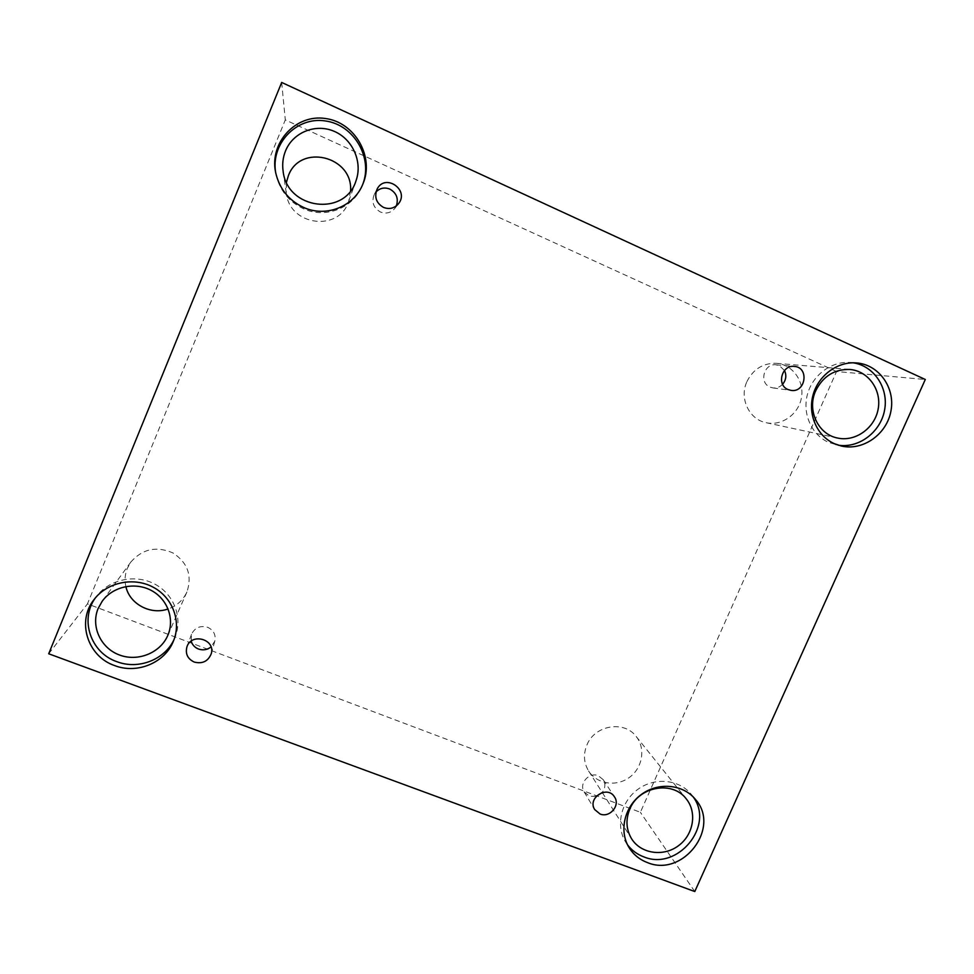 <?xml version="1.0" encoding="UTF-8"?>
<svg xmlns="http://www.w3.org/2000/svg" width="974" height="974" viewBox="0 0 974 974"><rect width="100%" height="100%" fill="white"/><g stroke="black" fill="none" stroke-linecap="round" stroke-linejoin="round"><path stroke-width="0.73" stroke-dasharray="4.87 3.65" d="M836.556 371.52L285.297 119.912L87.441 603.904L640.381 812.304L836.556 371.52L925.3 379.495M281.681 82.449L285.297 119.912M191.208 641.136L191.501 634.33C194.812 627.646 200.169 625.296 207.572 627.256C213.635 630.141 216.045 634.78 214.804 641.172L211.029 646.943M596.112 796.44L589.294 796.148L584.132 791.862C578.641 783.644 589.136 771.712 598.304 775.73L603.21 779.663C605.694 784.021 605.353 788.319 602.163 792.556M48.7 653.773L87.441 603.904M694.779 891.551L640.381 812.304M586.957 744.866C594.81 725.094 624.176 720.163 636.144 736.454C645.884 748.385 642.596 767.975 629.362 777.447C616.286 787.126 596.77 784.094 588.6 770.982C583.743 762.8 583.195 754.095 586.957 744.866M125.877 586.543C124.465 580.346 124.94 574.295 127.302 568.378L130.881 561.998C142.496 548.849 156.51 545.83 172.922 552.928C187.726 562.692 192.389 575.707 186.911 591.985C183.124 600.167 176.866 605.816 168.125 608.957M350.603 190.721L348.716 201.18C339.39 232.25 289.485 225.98 286.246 192.986L286.453 182.235M746.924 381.601C753.255 369.073 763.092 362.973 776.448 363.314C792.532 364.532 804.5 381.053 801.468 397.575C798.729 414.145 781.854 426.222 766.258 422.728C749.152 419.599 739.035 398.317 746.924 381.601M853.09 362.803L850.095 362.462C831.309 361.037 812.438 375.209 807.385 394.58C802.199 413.901 811.659 434.94 828.704 442.427L838.431 445.228M275.776 173.202L275.946 174.09C279.562 190.125 288.706 201.655 303.352 208.68C325.559 219.089 353.477 208.071 362.255 185.584L362.584 184.768M174.127 639.321L174.918 637.532C183.051 618.198 174.236 594.384 154.915 584.169C135.703 573.783 109.538 579.128 96.584 596.246L95.403 597.866M693.22 796.951L691.272 794.334C679.134 779.322 654.698 776.948 637.873 789.342C620.913 801.541 615.398 825.769 625.71 842.169L627.56 844.872M396.333 205.891L394.799 208.46C390.83 212.941 386.033 214.11 380.371 211.979C373.346 207.803 371.325 201.935 374.308 194.35L376.037 191.902M782.597 384.292C779.857 387.104 776.619 388.309 772.869 387.908L769.996 387.08C758.722 382.697 763.981 363.156 776.022 364.812L779.444 365.713L784.484 370.485M191.501 634.33L186.947 646.785M214.804 641.172L211.2 653.871M835.497 444.68L841.317 446.007M850.095 362.462L856.134 362.9M766.258 422.728L837.616 438.044M776.448 363.314L849.803 369.475M362.255 185.584L362.925 183.952M275.946 174.09L275.593 172.301M348.716 201.18L356.021 180.726M286.246 192.986L283.093 170.974M96.584 596.246L94.149 599.436M174.918 637.532L173.409 641.148M130.881 561.998L102.258 601.165M186.911 591.985L167.698 635.632M625.71 842.169L629.167 847.757M691.272 794.334L695.424 799.398M588.6 770.982L631.627 838.833M636.144 736.454L686.293 798.936M394.799 208.46L398.476 203.736M374.308 194.35L377.157 189.029M772.869 387.908L790.961 390.379M776.022 364.812L794.26 366.407M584.132 791.862L594.688 809.552M603.21 779.663L614.472 796.878"/><path stroke-width="1.46" d="M925.3 379.495L281.681 82.449L48.7 653.773L694.779 891.551L925.3 379.495M211.029 646.943C207.255 649.865 203.079 650.559 198.513 649.037C194.763 647.527 192.328 644.885 191.208 641.136M194.252 662.064C187.568 658.862 185.145 653.761 186.947 646.785C191.586 632.309 215.972 639.492 211.2 653.871C208.046 661.358 202.397 664.098 194.252 662.064M602.163 792.556L596.112 796.44M168.125 608.957C150.812 615.312 129.603 604.16 125.877 586.543M286.453 182.235L288.328 175.856C299.992 143.19 352.917 156.157 350.603 190.721M600.033 813.984L594.688 809.552C587.078 797.937 607.374 784.934 614.472 796.878C620.621 805.303 609.736 818.184 600.033 813.984M787.978 389.527C776.302 384.974 781.793 364.69 794.26 366.407C809.406 367.186 805.815 392.997 790.961 390.379L787.978 389.527M383.476 207.389C376.159 203.042 374.053 196.918 377.157 189.029C385.229 172.934 409.835 190.027 398.476 203.736C394.36 208.387 389.357 209.617 383.476 207.389M647.357 862.55C639.601 859.604 633.538 854.673 629.167 847.757C618.746 831.199 624.334 806.716 641.476 794.382C658.473 781.854 683.176 784.24 695.424 799.398C721.113 827.681 682.932 877.744 647.357 862.55M114.628 665.571C87.538 656.488 76.398 621.254 94.149 599.436C107.262 582.111 133.73 576.693 153.174 587.2C172.727 597.525 181.639 621.595 173.409 641.148C164.996 662.746 137.139 674.385 114.628 665.571M303.328 207.316C288.511 200.206 279.258 188.53 275.593 172.301C269.36 142.557 295.877 113.897 325.401 118.499C354.986 122.274 374.588 156.96 362.925 183.952C354.049 206.695 325.803 217.847 303.328 207.316M834.462 443.73C817.247 436.169 807.689 414.9 812.949 395.359C818.063 375.781 837.141 361.451 856.134 362.9C878.718 364.3 895.435 387.591 890.966 410.882C886.912 434.234 863.049 451.157 841.317 446.007L834.462 443.73M815.786 390.611C823.152 376.134 834.487 369.085 849.803 369.475C868.236 370.863 881.787 389.917 878.171 408.983C874.871 428.085 855.452 442.026 837.616 438.044C818.038 434.465 806.594 409.932 815.786 390.611M838.431 445.228C859.226 448.381 880.788 431.896 884.611 409.932C888.763 388.029 874.092 365.859 853.09 362.803M285.528 150.921C292.979 132.318 315.673 123.223 334.167 131.32C352.771 139.16 362.803 162.098 356.021 180.726C345.125 217.019 286.904 209.605 283.093 170.974C282.131 164.022 282.947 157.325 285.528 150.921M362.584 184.768C373.444 158.165 354.049 124.611 325.158 120.922C296.327 116.454 270.261 144.055 275.776 173.202M98.094 608.58L102.258 601.165C112.874 586.458 135.033 581.673 151.299 590.451C167.662 599.071 174.955 619.391 167.698 635.632C160.162 653.079 137.602 662.077 119.169 654.881C100.626 647.941 90.679 626.319 98.094 608.58M95.403 597.866C79.418 619.574 90.801 652.86 116.807 661.65C138.369 670.075 165.044 659.617 174.127 639.321M629.874 808.956C638.981 786.274 672.681 780.405 686.293 798.936C697.372 812.511 693.488 834.925 678.281 845.858C663.257 857.035 640.916 853.748 631.627 838.833C626.087 829.507 625.503 819.56 629.874 808.956M627.56 844.872C631.773 850.375 637.154 854.356 643.717 856.828C677.405 871.219 714.953 825.867 693.22 796.951M376.037 191.902C380.018 187.994 384.633 187.069 389.892 189.114C396.552 192.998 398.695 198.586 396.333 205.891M784.484 370.485C786.736 375.416 786.103 380.018 782.597 384.292"/></g></svg>
